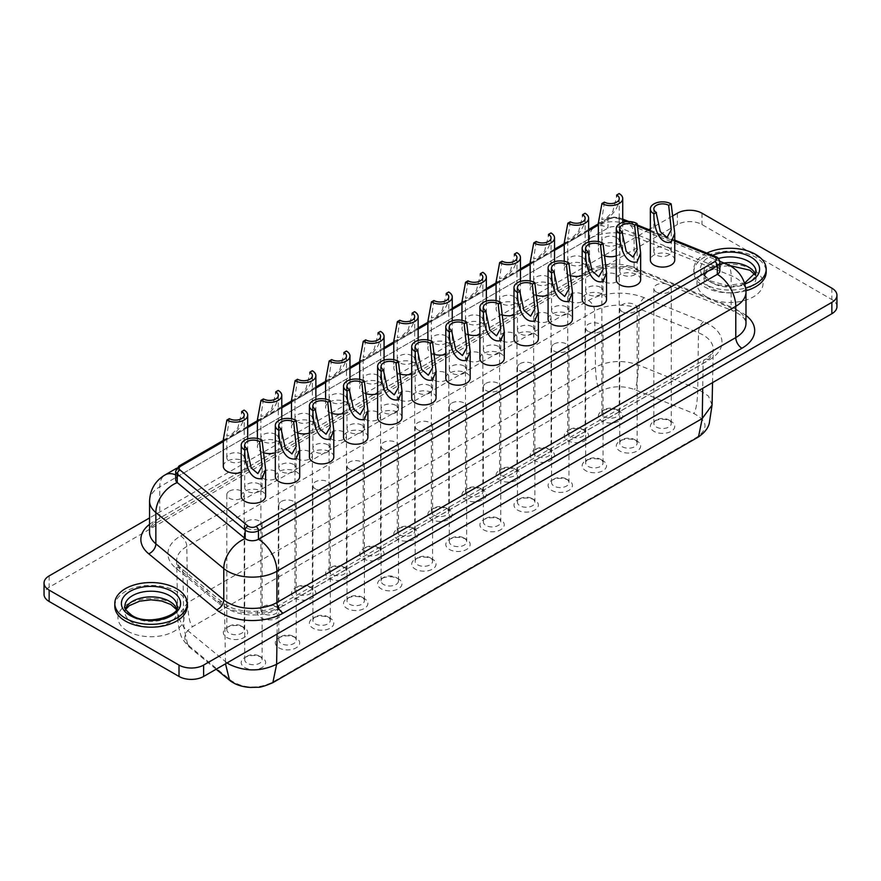 <?xml version="1.0" encoding="UTF-8"?>
<svg xmlns="http://www.w3.org/2000/svg" width="881" height="881" viewBox="0 0 881 881"><rect width="100%" height="100%" fill="white"/><g stroke="black" fill="none" stroke-linecap="round" stroke-linejoin="round"><path stroke-width="0.66" stroke-dasharray="4.41 3.3" d="M566.417 479.011L566.417 479.011A8.7 5.022 180 0 1 568.961 482.557A8.7 5.022 180 0 1 566.417 486.114A8.7 5.022 180 0 1 554.105 486.114A8.7 5.022 180 0 1 551.561 482.557A8.7 5.022 180 0 1 554.105 479.011A8.7 5.022 180 0 1 566.417 479.011L568.884 480.431A12.18 7.037 0 0 0 551.649 480.431A12.18 7.037 0 0 0 551.649 490.376A12.18 7.037 0 0 0 568.884 490.376A12.18 7.037 0 0 0 568.884 480.431L566.417 479.011M554.105 343.986A8.7 5.022 180 0 1 563.598 342.896A8.7 5.022 180 0 1 568.961 347.543A8.7 5.022 180 0 1 566.417 351.09A8.7 5.022 180 0 1 556.935 352.18A8.7 5.022 180 0 1 551.561 347.543A8.7 5.022 180 0 1 554.105 343.986M378.037 547.409L378.037 547.409A8.7 5.022 180 0 1 380.581 550.955A8.7 5.022 180 0 1 378.037 554.512A8.7 5.022 180 0 1 365.725 554.512A8.7 5.022 180 0 1 363.181 550.955A8.7 5.022 180 0 1 365.725 547.409A8.7 5.022 180 0 1 378.037 547.409L380.493 548.83A12.18 7.037 0 0 0 363.258 548.83A12.18 7.037 0 0 0 363.258 558.774A12.18 7.037 0 0 0 380.493 558.774A12.18 7.037 0 0 0 380.493 548.83L378.037 547.409M365.725 412.385A8.7 5.022 180 0 1 375.207 411.295A8.7 5.022 180 0 1 380.581 415.942A8.7 5.022 180 0 1 378.037 419.488A8.7 5.022 180 0 1 368.544 420.578A8.7 5.022 180 0 1 363.181 415.942A8.7 5.022 180 0 1 365.725 412.385M293.659 636.489L293.659 636.489A8.7 5.022 180 0 1 296.203 640.035A8.7 5.022 180 0 1 293.659 643.593A8.7 5.022 180 0 1 281.347 643.593A8.7 5.022 180 0 1 278.803 640.035A8.7 5.022 180 0 1 281.347 636.489A8.7 5.022 180 0 1 293.659 636.489L296.115 637.91A12.18 7.037 0 0 0 278.892 637.91A12.18 7.037 0 0 0 278.892 647.854A12.18 7.037 0 0 0 296.115 647.854A12.18 7.037 0 0 0 296.115 637.91L293.659 636.489M281.347 501.465A8.7 5.022 180 0 1 290.84 500.375A8.7 5.022 180 0 1 296.203 505.011A8.7 5.022 180 0 1 293.659 508.568A8.7 5.022 180 0 1 284.178 509.659A8.7 5.022 180 0 1 278.803 505.011A8.7 5.022 180 0 1 281.347 501.465M532.322 498.69L532.322 498.69A8.7 5.022 180 0 1 534.866 502.247A8.7 5.022 180 0 1 532.322 505.804A8.7 5.022 180 0 1 520.01 505.804A8.7 5.022 180 0 1 517.466 502.247A8.7 5.022 180 0 1 520.01 498.69A8.7 5.022 180 0 1 532.322 498.69L534.789 500.111A12.18 7.037 0 0 0 517.554 500.111A12.18 7.037 0 0 0 517.554 510.066A12.18 7.037 0 0 0 534.789 510.066A12.18 7.037 0 0 0 534.789 500.111L532.322 498.69M520.01 363.677A8.7 5.022 180 0 1 529.503 362.587A8.7 5.022 180 0 1 534.866 367.223A8.7 5.022 180 0 1 532.322 370.78A8.7 5.022 180 0 1 522.84 371.87A8.7 5.022 180 0 1 517.466 367.223A8.7 5.022 180 0 1 520.01 363.677M343.942 567.089L343.942 567.089A8.7 5.022 180 0 1 346.486 570.646A8.7 5.022 180 0 1 343.942 574.203A8.7 5.022 180 0 1 331.63 574.203A8.7 5.022 180 0 1 329.087 570.646A8.7 5.022 180 0 1 331.63 567.089A8.7 5.022 180 0 1 343.942 567.089L346.398 568.509A12.18 7.037 0 0 0 329.164 568.509A12.18 7.037 0 0 0 329.164 578.465A12.18 7.037 0 0 0 346.398 578.465A12.18 7.037 0 0 0 346.398 568.509L343.942 567.089M331.63 432.075A8.7 5.022 180 0 1 341.112 430.985A8.7 5.022 180 0 1 346.486 435.621A8.7 5.022 180 0 1 343.942 439.179A8.7 5.022 180 0 1 334.45 440.269A8.7 5.022 180 0 1 329.087 435.621A8.7 5.022 180 0 1 331.63 432.075M241.658 626.149L241.658 626.149A8.7 5.022 180 0 1 244.202 629.695A8.7 5.022 180 0 1 241.658 633.252A8.7 5.022 180 0 1 229.346 633.252A8.7 5.022 180 0 1 226.802 629.695A8.7 5.022 180 0 1 229.346 626.149A8.7 5.022 180 0 1 241.658 626.149L244.114 627.569A12.18 7.037 0 0 0 226.88 627.569A12.18 7.037 0 0 0 226.88 637.514A12.18 7.037 0 0 0 244.114 637.514A12.18 7.037 0 0 0 244.114 627.569L241.658 626.149M229.346 491.124A8.7 5.022 180 0 1 238.828 490.034A8.7 5.022 180 0 1 244.202 494.682A8.7 5.022 180 0 1 241.658 498.228A8.7 5.022 180 0 1 232.166 499.318A8.7 5.022 180 0 1 226.802 494.682A8.7 5.022 180 0 1 229.346 491.124M582.605 429.3L582.605 429.3A8.7 5.022 180 0 1 585.149 432.857A8.7 5.022 180 0 1 582.605 436.403A8.7 5.022 180 0 1 570.293 436.403A8.7 5.022 180 0 1 567.749 432.857A8.7 5.022 180 0 1 570.293 429.3A8.7 5.022 180 0 1 582.605 429.3L585.061 430.721A12.18 7.037 0 0 0 567.838 430.721A12.18 7.037 0 0 0 567.838 440.665A12.18 7.037 0 0 0 585.061 440.665A12.18 7.037 0 0 0 585.061 430.721L582.605 429.3M570.293 294.276A8.7 5.022 180 0 1 579.775 293.186A8.7 5.022 180 0 1 585.149 297.833A8.7 5.022 180 0 1 582.605 301.39A8.7 5.022 180 0 1 573.113 302.469A8.7 5.022 180 0 1 567.749 297.833A8.7 5.022 180 0 1 570.293 294.276M498.228 518.38L498.228 518.38A8.7 5.022 180 0 1 500.771 521.926A8.7 5.022 180 0 1 498.228 525.483A8.7 5.022 180 0 1 485.916 525.483A8.7 5.022 180 0 1 483.372 521.926A8.7 5.022 180 0 1 485.916 518.38A8.7 5.022 180 0 1 498.228 518.38L500.694 519.801A12.18 7.037 0 0 0 483.46 519.801A12.18 7.037 0 0 0 483.46 529.745A12.18 7.037 0 0 0 500.694 529.745A12.18 7.037 0 0 0 500.694 519.801L498.228 518.38M485.916 383.356A8.7 5.022 180 0 1 495.408 382.266A8.7 5.022 180 0 1 500.771 386.913A8.7 5.022 180 0 1 498.228 390.459A8.7 5.022 180 0 1 488.746 391.549A8.7 5.022 180 0 1 483.372 386.913A8.7 5.022 180 0 1 485.916 383.356M309.848 586.779L309.848 586.779A8.7 5.022 180 0 1 312.392 590.325A8.7 5.022 180 0 1 309.848 593.882A8.7 5.022 180 0 1 297.536 593.882A8.7 5.022 180 0 1 294.992 590.325A8.7 5.022 180 0 1 297.536 586.779A8.7 5.022 180 0 1 309.848 586.779L312.303 588.2A12.18 7.037 0 0 0 295.069 588.2A12.18 7.037 0 0 0 295.069 598.144A12.18 7.037 0 0 0 312.303 598.144A12.18 7.037 0 0 0 312.303 588.2L309.848 586.779M297.536 451.755A8.7 5.022 180 0 1 307.017 450.665A8.7 5.022 180 0 1 312.392 455.312A8.7 5.022 180 0 1 309.848 458.858A8.7 5.022 180 0 1 300.355 459.948A8.7 5.022 180 0 1 294.992 455.312A8.7 5.022 180 0 1 297.536 451.755M259.565 656.169L259.565 656.169A8.7 5.022 180 0 1 262.109 659.726A8.7 5.022 180 0 1 259.565 663.272A8.7 5.022 180 0 1 247.253 663.272A8.7 5.022 180 0 1 244.709 659.726A8.7 5.022 180 0 1 247.253 656.169A8.7 5.022 180 0 1 259.565 656.169L262.02 657.589A12.18 7.037 0 0 0 244.797 657.589A12.18 7.037 0 0 0 244.797 667.545A12.18 7.037 0 0 0 262.02 667.545A12.18 7.037 0 0 0 262.02 657.589L259.565 656.169M247.253 521.145A8.7 5.022 180 0 1 256.745 520.054A8.7 5.022 180 0 1 262.109 524.702A8.7 5.022 180 0 1 259.565 528.259A8.7 5.022 180 0 1 250.083 529.338A8.7 5.022 180 0 1 244.709 524.702A8.7 5.022 180 0 1 247.253 521.145M548.511 448.98L548.511 448.98A8.7 5.022 180 0 1 551.054 452.537A8.7 5.022 180 0 1 548.511 456.094A8.7 5.022 180 0 1 536.199 456.094A8.7 5.022 180 0 1 533.655 452.537A8.7 5.022 180 0 1 536.199 448.98A8.7 5.022 180 0 1 548.511 448.98L550.966 450.411A12.18 7.037 0 0 0 533.743 450.411A12.18 7.037 0 0 0 533.743 460.356A12.18 7.037 0 0 0 550.966 460.356A12.18 7.037 0 0 0 550.966 450.411L548.511 448.98M536.199 313.966A8.7 5.022 180 0 1 545.68 312.876A8.7 5.022 180 0 1 551.054 317.512A8.7 5.022 180 0 1 548.511 321.069A8.7 5.022 180 0 1 539.018 322.16A8.7 5.022 180 0 1 533.655 317.512A8.7 5.022 180 0 1 536.199 313.966M464.133 538.06L464.133 538.06A8.7 5.022 180 0 1 466.677 541.617A8.7 5.022 180 0 1 464.133 545.174A8.7 5.022 180 0 1 451.821 545.174A8.7 5.022 180 0 1 449.277 541.617A8.7 5.022 180 0 1 451.821 538.06A8.7 5.022 180 0 1 464.133 538.06L466.6 539.48A12.18 7.037 0 0 0 449.365 539.48A12.18 7.037 0 0 0 449.365 549.436A12.18 7.037 0 0 0 466.6 549.436A12.18 7.037 0 0 0 466.6 539.48L464.133 538.06M451.821 403.035A8.7 5.022 180 0 1 461.314 401.956A8.7 5.022 180 0 1 466.677 406.593A8.7 5.022 180 0 1 464.133 410.15A8.7 5.022 180 0 1 454.651 411.24A8.7 5.022 180 0 1 449.277 406.593A8.7 5.022 180 0 1 451.821 403.035M275.753 606.458L275.753 606.458A8.7 5.022 180 0 1 278.297 610.015A8.7 5.022 180 0 1 275.753 613.561A8.7 5.022 180 0 1 263.441 613.561A8.7 5.022 180 0 1 260.897 610.015A8.7 5.022 180 0 1 263.441 606.458A8.7 5.022 180 0 1 275.753 606.458L278.209 607.879A12.18 7.037 0 0 0 260.974 607.879A12.18 7.037 0 0 0 260.974 617.834A12.18 7.037 0 0 0 278.209 617.834A12.18 7.037 0 0 0 278.209 607.879L275.753 606.458M263.441 471.434A8.7 5.022 180 0 1 272.923 470.355A8.7 5.022 180 0 1 278.297 474.991A8.7 5.022 180 0 1 275.753 478.548A8.7 5.022 180 0 1 266.26 479.638A8.7 5.022 180 0 1 260.897 474.991A8.7 5.022 180 0 1 263.441 471.434M327.754 444.828A8.7 5.022 0 0 0 318.272 443.738A8.7 5.022 0 0 0 312.898 448.374A8.7 5.022 0 0 0 315.442 451.931A8.7 5.022 0 0 0 324.935 453.021A8.7 5.022 0 0 0 330.298 448.374A8.7 5.022 0 0 0 327.754 444.828M333.789 456.909A12.18 7.037 0 0 0 326.267 450.411A12.18 7.037 0 0 0 312.986 451.931A12.18 7.037 0 0 0 309.418 456.909M399.82 320.21L397.276 337.665L401.516 336.564L408.233 329.725L412.132 314.385M412.132 355.748A8.7 5.022 0 0 0 402.639 354.658A8.7 5.022 0 0 0 397.276 359.305A8.7 5.022 0 0 0 399.82 362.851A8.7 5.022 0 0 0 409.302 363.941A8.7 5.022 0 0 0 414.676 359.305A8.7 5.022 0 0 0 412.132 355.748M393.785 341.101L397.353 340.11C410.117 332.798 415.854 323.316 414.588 311.687M411.702 374.04A12.18 7.037 0 0 0 414.588 372.806A12.18 7.037 0 0 0 418.156 367.829A12.18 7.037 0 0 0 410.634 361.331A12.18 7.037 0 0 0 397.353 362.851A12.18 7.037 0 0 0 393.785 367.829A12.18 7.037 0 0 0 399.534 373.797M600.512 287.349A8.7 5.022 0 0 0 591.03 286.259A8.7 5.022 0 0 0 585.656 290.906A8.7 5.022 0 0 0 588.2 294.452A8.7 5.022 0 0 0 597.692 295.542A8.7 5.022 0 0 0 603.056 290.906A8.7 5.022 0 0 0 600.512 287.349M606.546 299.43A12.18 7.037 0 0 0 599.025 292.933A12.18 7.037 0 0 0 585.744 294.452A12.18 7.037 0 0 0 582.176 299.43M361.849 425.138A8.7 5.022 0 0 0 352.367 424.047A8.7 5.022 0 0 0 346.993 428.695A8.7 5.022 0 0 0 349.537 432.252A8.7 5.022 0 0 0 359.03 433.342A8.7 5.022 0 0 0 364.393 428.695A8.7 5.022 0 0 0 361.849 425.138M367.884 437.218A12.18 7.037 0 0 0 360.362 430.721A12.18 7.037 0 0 0 347.081 432.252A12.18 7.037 0 0 0 343.513 437.218M433.915 300.531L431.371 317.986L435.61 316.874L442.328 310.046L446.226 294.695M446.226 336.068A8.7 5.022 0 0 0 436.734 334.978A8.7 5.022 0 0 0 431.371 339.614A8.7 5.022 0 0 0 433.915 343.172A8.7 5.022 0 0 0 443.396 344.262A8.7 5.022 0 0 0 448.77 339.614A8.7 5.022 0 0 0 446.226 336.068M427.88 321.422L431.448 320.431C444.211 313.107 449.949 303.637 448.682 292.007M445.797 354.349A12.18 7.037 0 0 0 448.682 353.116A12.18 7.037 0 0 0 452.25 348.149A12.18 7.037 0 0 0 444.729 341.641A12.18 7.037 0 0 0 431.448 343.172A12.18 7.037 0 0 0 427.88 348.149A12.18 7.037 0 0 0 433.628 354.118M634.606 267.67A8.7 5.022 0 0 0 625.125 266.58A8.7 5.022 0 0 0 619.75 271.216A8.7 5.022 0 0 0 622.294 274.773A8.7 5.022 0 0 0 631.787 275.863A8.7 5.022 0 0 0 637.15 271.216A8.7 5.022 0 0 0 634.606 267.67M640.641 279.751A12.18 7.037 0 0 0 633.12 273.242A12.18 7.037 0 0 0 619.839 274.773A12.18 7.037 0 0 0 616.271 279.751M395.943 405.458A8.7 5.022 0 0 0 386.462 404.368A8.7 5.022 0 0 0 381.088 409.004A8.7 5.022 0 0 0 383.631 412.561A8.7 5.022 0 0 0 393.124 413.652A8.7 5.022 0 0 0 398.487 409.004A8.7 5.022 0 0 0 395.943 405.458M401.978 417.539A12.18 7.037 0 0 0 394.457 411.042A12.18 7.037 0 0 0 381.176 412.561A12.18 7.037 0 0 0 377.608 417.539M604.388 202.112L601.844 219.567L606.084 218.455L612.802 211.627L616.7 196.276M616.7 237.639A8.7 5.022 0 0 0 607.207 236.549A8.7 5.022 0 0 0 601.844 241.196A8.7 5.022 0 0 0 604.388 244.753A8.7 5.022 0 0 0 613.87 245.832A8.7 5.022 0 0 0 619.244 241.196A8.7 5.022 0 0 0 616.7 237.639M598.353 222.992L601.932 222.012C614.685 214.689 620.422 205.218 619.156 193.578M616.271 255.931A12.18 7.037 0 0 0 619.156 254.697A12.18 7.037 0 0 0 622.724 249.719A12.18 7.037 0 0 0 615.202 243.222A12.18 7.037 0 0 0 601.932 244.753A12.18 7.037 0 0 0 598.353 249.719A12.18 7.037 0 0 0 604.102 255.699M468.009 280.852L465.465 298.307L469.705 297.194L476.423 290.356L480.321 275.015M480.321 316.378A8.7 5.022 0 0 0 470.828 315.288A8.7 5.022 0 0 0 465.465 319.935A8.7 5.022 0 0 0 468.009 323.481A8.7 5.022 0 0 0 477.491 324.571A8.7 5.022 0 0 0 482.865 319.935A8.7 5.022 0 0 0 480.321 316.378M461.974 301.731L465.553 300.74C478.306 293.428 484.043 283.946 482.777 272.317M479.892 334.67A12.18 7.037 0 0 0 482.777 333.436A12.18 7.037 0 0 0 486.345 328.459A12.18 7.037 0 0 0 478.824 321.961A12.18 7.037 0 0 0 465.553 323.481A12.18 7.037 0 0 0 461.974 328.459A12.18 7.037 0 0 0 467.723 334.428M668.701 247.979A8.7 5.022 0 0 0 659.219 246.889A8.7 5.022 0 0 0 653.845 251.537A8.7 5.022 0 0 0 656.389 255.083A8.7 5.022 0 0 0 665.882 256.173A8.7 5.022 0 0 0 671.256 251.537A8.7 5.022 0 0 0 668.701 247.979M674.736 260.06A12.18 7.037 0 0 0 667.214 253.563A12.18 7.037 0 0 0 653.933 255.083A12.18 7.037 0 0 0 650.365 260.06M719.865 270.797A8.7 5.022 0 0 0 717.321 267.24A8.7 5.022 0 0 0 716.154 266.679L619.145 227.463A8.7 5.022 0 0 0 608 228.025L178.226 476.158A8.7 5.022 0 0 0 175.671 479.705M745.954 290.763A36.198 20.902 180 0 1 704.404 286.777A36.198 20.902 180 0 1 693.799 271.998A36.198 20.902 180 0 1 716.143 252.693A36.198 20.902 180 0 1 755.59 257.23A36.198 20.902 180 0 1 766.195 271.998M706.859 253.089A36.198 20.902 0 0 0 693.799 269.157A36.198 20.902 0 0 0 704.404 283.935A36.198 20.902 0 0 0 745.689 287.988M114.805 606.282A36.198 20.902 180 0 1 137.15 586.977A36.198 20.902 180 0 1 176.596 591.503A36.198 20.902 180 0 1 187.201 606.282M430.038 385.768A8.7 5.022 0 0 0 420.556 384.678A8.7 5.022 0 0 0 415.182 389.325A8.7 5.022 0 0 0 417.726 392.882A8.7 5.022 0 0 0 427.219 393.972A8.7 5.022 0 0 0 432.582 389.325A8.7 5.022 0 0 0 430.038 385.768M436.073 397.849A12.18 7.037 0 0 0 428.551 391.351A12.18 7.037 0 0 0 415.27 392.882A12.18 7.037 0 0 0 411.702 397.849M502.104 261.161L499.56 278.616L503.8 277.504L510.517 270.676L514.416 255.325M514.416 296.699A8.7 5.022 0 0 0 504.923 295.609A8.7 5.022 0 0 0 499.56 300.245A8.7 5.022 0 0 0 502.104 303.802A8.7 5.022 0 0 0 511.586 304.892A8.7 5.022 0 0 0 516.96 300.245A8.7 5.022 0 0 0 514.416 296.699M496.069 282.052L499.648 281.061C512.401 273.738 518.138 264.267 516.872 252.638M513.986 314.991A12.18 7.037 0 0 0 516.872 313.746A12.18 7.037 0 0 0 520.44 308.779A12.18 7.037 0 0 0 512.918 302.271A12.18 7.037 0 0 0 499.648 303.802A12.18 7.037 0 0 0 496.069 308.779A12.18 7.037 0 0 0 501.818 314.748M600.512 459.32L602.978 460.741A12.18 7.037 0 0 0 585.744 460.741A12.18 7.037 0 0 0 585.744 470.696A12.18 7.037 0 0 0 602.978 470.696A12.18 7.037 0 0 0 602.978 460.741L600.512 459.32A8.7 5.022 180 0 1 603.056 462.877A8.7 5.022 180 0 1 597.692 467.525A8.7 5.022 180 0 1 588.2 466.434A8.7 5.022 180 0 1 585.656 462.877A8.7 5.022 180 0 1 588.2 459.32A8.7 5.022 180 0 1 600.512 459.32M536.199 448.98L533.743 450.411M634.606 439.641L637.073 441.062A12.18 7.037 0 0 0 619.839 441.062A12.18 7.037 0 0 0 619.839 451.006A12.18 7.037 0 0 0 637.073 451.006A12.18 7.037 0 0 0 637.073 441.062L634.606 439.641A8.7 5.022 180 0 1 637.15 443.198A8.7 5.022 180 0 1 631.787 447.834A8.7 5.022 180 0 1 622.294 446.744A8.7 5.022 180 0 1 619.75 443.198A8.7 5.022 180 0 1 622.294 439.641A8.7 5.022 180 0 1 634.606 439.641M570.293 429.3L567.838 430.721M668.701 419.951L671.168 421.382A12.18 7.037 0 0 0 653.933 421.382A12.18 7.037 0 0 0 653.933 431.327A12.18 7.037 0 0 0 671.168 431.327A12.18 7.037 0 0 0 671.168 421.382L668.701 419.951A8.7 5.022 180 0 1 671.256 423.508A8.7 5.022 180 0 1 665.882 428.155A8.7 5.022 180 0 1 656.389 427.065A8.7 5.022 180 0 1 653.845 423.508A8.7 5.022 180 0 1 656.389 419.951A8.7 5.022 180 0 1 668.701 419.951M616.7 409.621L619.156 411.042A12.18 7.037 0 0 0 601.932 411.042A12.18 7.037 0 0 0 601.932 420.986A12.18 7.037 0 0 0 619.156 420.986A12.18 7.037 0 0 0 619.156 411.042L616.7 409.621A8.7 5.022 180 0 1 619.244 413.167A8.7 5.022 180 0 1 613.87 417.814A8.7 5.022 180 0 1 604.388 416.724A8.7 5.022 180 0 1 601.844 413.167A8.7 5.022 180 0 1 604.388 409.621A8.7 5.022 180 0 1 616.7 409.621M514.416 468.67L516.872 470.091A12.18 7.037 0 0 0 499.648 470.091A12.18 7.037 0 0 0 499.648 480.035A12.18 7.037 0 0 0 516.872 480.035A12.18 7.037 0 0 0 516.872 470.091L514.416 468.67A8.7 5.022 180 0 1 516.96 472.227A8.7 5.022 180 0 1 511.586 476.863A8.7 5.022 180 0 1 502.104 475.773A8.7 5.022 180 0 1 499.56 472.227A8.7 5.022 180 0 1 502.104 468.67A8.7 5.022 180 0 1 514.416 468.67M554.105 479.011L551.649 480.431M520.01 498.69L517.554 500.111M480.321 488.349L482.777 489.77A12.18 7.037 0 0 0 465.542 489.77A12.18 7.037 0 0 0 465.553 499.725A12.18 7.037 0 0 0 482.777 499.725A12.18 7.037 0 0 0 482.777 489.77L480.321 488.349A8.7 5.022 180 0 1 482.865 491.906A8.7 5.022 180 0 1 477.491 496.554A8.7 5.022 180 0 1 468.009 495.463A8.7 5.022 180 0 1 465.465 491.906A8.7 5.022 180 0 1 468.009 488.349A8.7 5.022 180 0 1 480.321 488.349M446.226 508.04L448.682 509.46A12.18 7.037 0 0 0 431.448 509.46A12.18 7.037 0 0 0 431.448 519.405A12.18 7.037 0 0 0 448.682 519.405A12.18 7.037 0 0 0 448.682 509.46L446.226 508.04A8.7 5.022 180 0 1 448.77 511.597A8.7 5.022 180 0 1 443.396 516.233A8.7 5.022 180 0 1 433.915 515.143A8.7 5.022 180 0 1 431.371 511.597A8.7 5.022 180 0 1 433.915 508.04A8.7 5.022 180 0 1 446.226 508.04M485.916 518.38L483.46 519.801M451.821 538.06L449.365 539.48M412.132 527.719L414.588 529.14A12.18 7.037 0 0 0 397.353 529.14A12.18 7.037 0 0 0 397.353 539.095A12.18 7.037 0 0 0 414.588 539.095A12.18 7.037 0 0 0 414.588 529.14L412.132 527.719A8.7 5.022 180 0 1 414.676 531.276A8.7 5.022 180 0 1 409.302 535.923A8.7 5.022 180 0 1 399.82 534.833A8.7 5.022 180 0 1 397.276 531.276A8.7 5.022 180 0 1 399.82 527.719A8.7 5.022 180 0 1 412.132 527.719M430.038 557.75L432.494 559.171A12.18 7.037 0 0 0 415.27 559.171A12.18 7.037 0 0 0 415.27 569.115A12.18 7.037 0 0 0 432.494 569.115A12.18 7.037 0 0 0 432.505 559.171A12.18 7.037 0 0 0 432.494 559.171L430.038 557.75A8.7 5.022 180 0 1 432.582 561.296A8.7 5.022 180 0 1 427.219 565.943A8.7 5.022 180 0 1 417.726 564.853A8.7 5.022 180 0 1 415.182 561.296A8.7 5.022 180 0 1 417.726 557.75A8.7 5.022 180 0 1 430.038 557.75M365.725 547.409L363.258 548.83M398.41 578.85L395.943 577.429A8.7 5.022 180 0 1 398.487 580.986A8.7 5.022 180 0 1 393.124 585.623A8.7 5.022 180 0 1 383.631 584.532A8.7 5.022 180 0 1 381.088 580.986A8.7 5.022 180 0 1 383.631 577.429A8.7 5.022 180 0 1 395.943 577.429L398.399 578.85A12.18 7.037 0 0 0 381.176 578.85A12.18 7.037 0 0 0 381.176 588.805A12.18 7.037 0 0 0 398.399 588.805A12.18 7.037 0 0 0 398.41 578.85A12.18 7.037 0 0 0 398.399 578.85M331.63 567.089L329.164 568.509M361.849 597.12L364.305 598.54A12.18 7.037 0 0 0 347.081 598.54A12.18 7.037 0 0 0 347.081 608.485A12.18 7.037 0 0 0 364.305 608.485A12.18 7.037 0 0 0 364.305 598.54L361.849 597.12A8.7 5.022 180 0 1 364.393 600.666A8.7 5.022 180 0 1 359.03 605.313A8.7 5.022 180 0 1 349.537 604.223A8.7 5.022 180 0 1 346.993 600.666A8.7 5.022 180 0 1 349.537 597.12A8.7 5.022 180 0 1 361.849 597.12M297.536 586.779L295.069 588.2M327.754 616.799L330.21 618.22A12.18 7.037 0 0 0 312.986 618.22A12.18 7.037 0 0 0 312.986 628.175A12.18 7.037 0 0 0 330.21 628.175A12.18 7.037 0 0 0 330.21 618.22L327.754 616.799A8.7 5.022 180 0 1 330.298 620.356A8.7 5.022 180 0 1 324.935 624.992A8.7 5.022 180 0 1 315.442 623.902A8.7 5.022 180 0 1 312.898 620.356A8.7 5.022 180 0 1 315.442 616.799A8.7 5.022 180 0 1 327.754 616.799M263.441 606.458L260.974 607.879M229.346 626.149L226.88 627.569M281.347 636.489L278.892 637.91M247.253 656.169L244.797 657.589M656.389 292.04A8.7 5.022 180 0 1 653.845 288.483A8.7 5.022 180 0 1 659.219 283.847A8.7 5.022 180 0 1 668.701 284.937A8.7 5.022 180 0 1 671.256 288.483A8.7 5.022 180 0 1 665.882 293.131A8.7 5.022 180 0 1 656.389 292.04M604.388 281.7A8.7 5.022 180 0 1 601.844 278.143A8.7 5.022 180 0 1 607.207 273.506A8.7 5.022 180 0 1 616.7 274.597A8.7 5.022 180 0 1 619.244 278.143A8.7 5.022 180 0 1 613.87 282.79A8.7 5.022 180 0 1 604.388 281.7M622.294 311.72A8.7 5.022 180 0 1 619.75 308.174A8.7 5.022 180 0 1 625.125 303.527A8.7 5.022 180 0 1 634.606 304.617A8.7 5.022 180 0 1 637.15 308.174A8.7 5.022 180 0 1 631.787 312.81A8.7 5.022 180 0 1 622.294 311.72M588.2 331.41A8.7 5.022 180 0 1 585.656 327.853A8.7 5.022 180 0 1 591.03 323.217A8.7 5.022 180 0 1 600.512 324.307A8.7 5.022 180 0 1 603.056 327.853A8.7 5.022 180 0 1 597.692 332.5A8.7 5.022 180 0 1 588.2 331.41M502.104 340.749A8.7 5.022 180 0 1 499.56 337.203A8.7 5.022 180 0 1 504.923 332.555A8.7 5.022 180 0 1 514.416 333.646A8.7 5.022 180 0 1 516.96 337.203A8.7 5.022 180 0 1 511.586 341.839A8.7 5.022 180 0 1 502.104 340.749M468.009 360.439A8.7 5.022 180 0 1 465.465 356.882A8.7 5.022 180 0 1 470.828 352.246A8.7 5.022 180 0 1 480.321 353.336A8.7 5.022 180 0 1 482.865 356.882A8.7 5.022 180 0 1 477.491 361.529A8.7 5.022 180 0 1 468.009 360.439M433.915 380.118A8.7 5.022 180 0 1 431.371 376.572A8.7 5.022 180 0 1 436.734 371.925A8.7 5.022 180 0 1 446.226 373.015A8.7 5.022 180 0 1 448.77 376.572A8.7 5.022 180 0 1 443.396 381.209A8.7 5.022 180 0 1 433.915 380.118M399.82 399.809A8.7 5.022 180 0 1 397.276 396.252A8.7 5.022 180 0 1 402.639 391.616A8.7 5.022 180 0 1 412.132 392.706A8.7 5.022 180 0 1 414.676 396.252A8.7 5.022 180 0 1 409.302 400.899A8.7 5.022 180 0 1 399.82 399.809M417.726 429.829A8.7 5.022 180 0 1 415.182 426.283A8.7 5.022 180 0 1 420.556 421.636A8.7 5.022 180 0 1 430.038 422.726A8.7 5.022 180 0 1 432.582 426.283A8.7 5.022 180 0 1 427.219 430.919A8.7 5.022 180 0 1 417.726 429.829M383.631 449.519A8.7 5.022 180 0 1 381.088 445.962A8.7 5.022 180 0 1 386.462 441.315A8.7 5.022 180 0 1 395.943 442.405A8.7 5.022 180 0 1 398.487 445.962A8.7 5.022 180 0 1 393.124 450.609A8.7 5.022 180 0 1 383.631 449.519M349.537 469.199A8.7 5.022 180 0 1 346.993 465.653A8.7 5.022 180 0 1 352.367 461.005A8.7 5.022 180 0 1 361.849 462.096A8.7 5.022 180 0 1 364.393 465.653A8.7 5.022 180 0 1 359.03 470.289A8.7 5.022 180 0 1 349.537 469.199M315.442 488.889A8.7 5.022 180 0 1 312.898 485.332A8.7 5.022 180 0 1 318.272 480.685A8.7 5.022 180 0 1 327.754 481.775A8.7 5.022 180 0 1 330.298 485.332A8.7 5.022 180 0 1 324.935 489.979A8.7 5.022 180 0 1 315.442 488.889M263.441 398.95L260.886 416.405L265.137 415.303L271.855 408.465L275.753 393.124M275.753 434.487A8.7 5.022 0 0 0 266.26 433.397A8.7 5.022 0 0 0 260.897 438.044A8.7 5.022 0 0 0 263.441 441.59A8.7 5.022 0 0 0 272.923 442.68A8.7 5.022 0 0 0 278.297 438.044A8.7 5.022 0 0 0 275.753 434.487M257.406 419.841L260.974 418.849C273.738 411.537 279.475 402.055 278.209 390.426M263.155 452.537A12.18 7.037 180 0 1 257.406 446.568A12.18 7.037 180 0 1 260.974 441.59A12.18 7.037 180 0 1 274.255 440.071A12.18 7.037 180 0 1 281.777 446.568A12.18 7.037 180 0 1 278.209 451.546A12.18 7.037 180 0 1 275.324 452.779M464.133 366.089A8.7 5.022 0 0 0 454.651 364.998A8.7 5.022 0 0 0 449.277 369.646A8.7 5.022 0 0 0 451.821 373.192A8.7 5.022 0 0 0 461.314 374.282A8.7 5.022 0 0 0 466.677 369.646A8.7 5.022 0 0 0 464.133 366.089M445.797 378.169A12.18 7.037 180 0 1 449.365 373.192A12.18 7.037 180 0 1 462.646 371.672A12.18 7.037 180 0 1 470.168 378.169M536.199 241.482L533.655 258.937L537.895 257.825L544.612 250.986L548.511 235.645M548.511 277.008A8.7 5.022 0 0 0 539.018 275.918A8.7 5.022 0 0 0 533.655 280.565A8.7 5.022 0 0 0 536.199 284.111A8.7 5.022 0 0 0 545.68 285.202A8.7 5.022 0 0 0 551.054 280.565A8.7 5.022 0 0 0 548.511 277.008M530.164 262.362L533.743 261.371C546.495 254.058 552.233 244.577 550.966 232.947M535.912 295.069A12.18 7.037 180 0 1 530.164 289.089A12.18 7.037 180 0 1 533.743 284.111A12.18 7.037 180 0 1 547.013 282.592A12.18 7.037 180 0 1 554.534 289.089A12.18 7.037 180 0 1 550.966 294.067A12.18 7.037 180 0 1 548.081 295.3M259.565 484.198A8.7 5.022 0 0 0 250.083 483.107A8.7 5.022 0 0 0 244.709 487.744A8.7 5.022 0 0 0 247.253 491.301A8.7 5.022 0 0 0 256.745 492.391A8.7 5.022 0 0 0 262.109 487.744A8.7 5.022 0 0 0 259.565 484.198M241.229 496.278A12.18 7.037 180 0 1 244.797 491.301A12.18 7.037 180 0 1 258.067 489.781A12.18 7.037 180 0 1 265.599 496.278M297.536 379.27L294.992 396.725L299.232 395.613L305.949 388.785L309.848 373.434M309.848 414.797A8.7 5.022 0 0 0 300.355 413.707A8.7 5.022 0 0 0 294.992 418.354A8.7 5.022 0 0 0 297.536 421.911A8.7 5.022 0 0 0 307.017 423.001A8.7 5.022 0 0 0 312.392 418.354A8.7 5.022 0 0 0 309.848 414.797M291.501 400.161L295.069 399.17C307.832 391.847 313.57 382.376 312.303 370.747M297.249 432.857A12.18 7.037 180 0 1 291.501 426.878A12.18 7.037 180 0 1 295.069 421.911A12.18 7.037 180 0 1 308.35 420.38A12.18 7.037 180 0 1 315.872 426.878A12.18 7.037 180 0 1 312.303 431.855A12.18 7.037 180 0 1 309.418 433.089M498.228 346.398A8.7 5.022 0 0 0 488.746 345.319A8.7 5.022 0 0 0 483.372 349.955A8.7 5.022 0 0 0 485.916 353.512A8.7 5.022 0 0 0 495.408 354.603A8.7 5.022 0 0 0 500.771 349.955A8.7 5.022 0 0 0 498.228 346.398M479.892 358.479A12.18 7.037 180 0 1 483.46 353.512A12.18 7.037 180 0 1 496.741 351.982A12.18 7.037 180 0 1 504.262 358.479M570.293 221.792L567.749 239.247L571.989 238.134L578.707 231.307L582.605 215.966M582.605 257.329A8.7 5.022 0 0 0 573.113 256.239A8.7 5.022 0 0 0 567.749 260.875A8.7 5.022 0 0 0 570.293 264.432A8.7 5.022 0 0 0 579.775 265.522A8.7 5.022 0 0 0 585.149 260.875A8.7 5.022 0 0 0 582.605 257.329M564.258 242.682L567.838 241.691C580.59 234.368 586.328 224.897 585.061 213.268M570.007 275.379A12.18 7.037 180 0 1 564.258 269.41A12.18 7.037 180 0 1 567.838 264.432A12.18 7.037 180 0 1 581.108 262.912A12.18 7.037 180 0 1 588.629 269.41A12.18 7.037 180 0 1 585.061 274.376A12.18 7.037 180 0 1 582.176 275.621M229.346 418.64L226.791 436.095L231.042 434.983L237.76 428.155L241.658 412.804M241.658 454.167A8.7 5.022 0 0 0 232.166 453.076A8.7 5.022 0 0 0 226.802 457.724A8.7 5.022 0 0 0 229.346 461.281A8.7 5.022 0 0 0 238.828 462.371A8.7 5.022 0 0 0 244.202 457.724A8.7 5.022 0 0 0 241.658 454.167M223.311 439.531L226.88 438.54C239.643 431.216 245.381 421.746 244.114 410.106M223.311 466.247A12.18 7.037 180 0 1 226.88 461.281A12.18 7.037 180 0 1 240.161 459.75A12.18 7.037 180 0 1 247.682 466.247A12.18 7.037 180 0 1 244.114 471.225A12.18 7.037 180 0 1 241.229 472.458M331.63 359.58L329.087 377.035L333.326 375.934L340.044 369.095L343.942 353.755M343.942 395.117A8.7 5.022 0 0 0 334.45 394.027A8.7 5.022 0 0 0 329.087 398.675A8.7 5.022 0 0 0 331.63 402.221A8.7 5.022 0 0 0 341.112 403.311A8.7 5.022 0 0 0 346.486 398.675A8.7 5.022 0 0 0 343.942 395.117M325.596 380.471L329.164 379.48C341.927 372.167 347.665 362.686 346.398 351.056M331.344 413.167A12.18 7.037 180 0 1 325.596 407.198A12.18 7.037 180 0 1 329.164 402.221A12.18 7.037 180 0 1 342.445 400.701A12.18 7.037 180 0 1 349.966 407.198A12.18 7.037 180 0 1 346.398 412.176A12.18 7.037 180 0 1 343.513 413.409M532.322 326.719A8.7 5.022 0 0 0 522.84 325.629A8.7 5.022 0 0 0 517.466 330.276A8.7 5.022 0 0 0 520.01 333.822A8.7 5.022 0 0 0 529.503 334.912A8.7 5.022 0 0 0 534.866 330.276A8.7 5.022 0 0 0 532.322 326.719M513.986 338.8A12.18 7.037 180 0 1 517.554 333.822A12.18 7.037 180 0 1 530.836 332.302A12.18 7.037 180 0 1 538.357 338.8M293.659 464.507A8.7 5.022 0 0 0 284.178 463.417A8.7 5.022 0 0 0 278.803 468.064A8.7 5.022 0 0 0 281.347 471.621A8.7 5.022 0 0 0 290.84 472.701A8.7 5.022 0 0 0 296.203 468.064A8.7 5.022 0 0 0 293.659 464.507M275.324 476.588A12.18 7.037 180 0 1 278.892 471.621A12.18 7.037 180 0 1 292.173 470.091A12.18 7.037 180 0 1 299.694 476.588M365.725 339.901L363.181 357.356L367.421 356.243L374.139 349.416L378.037 334.064M378.037 375.427A8.7 5.022 0 0 0 368.544 374.348A8.7 5.022 0 0 0 363.181 378.984A8.7 5.022 0 0 0 365.725 382.541A8.7 5.022 0 0 0 375.207 383.631A8.7 5.022 0 0 0 380.581 378.984A8.7 5.022 0 0 0 378.037 375.427M359.69 360.792L363.258 359.8C376.022 352.477 381.759 343.006 380.493 331.377M365.439 393.488A12.18 7.037 180 0 1 359.69 387.508A12.18 7.037 180 0 1 363.258 382.541A12.18 7.037 180 0 1 376.539 381.01A12.18 7.037 180 0 1 384.061 387.508A12.18 7.037 180 0 1 380.493 392.486A12.18 7.037 180 0 1 377.608 393.719M566.417 307.04A8.7 5.022 0 0 0 556.935 305.949A8.7 5.022 0 0 0 551.561 310.586A8.7 5.022 0 0 0 554.105 314.143A8.7 5.022 0 0 0 563.598 315.233A8.7 5.022 0 0 0 568.961 310.586A8.7 5.022 0 0 0 566.417 307.04M548.081 319.12A12.18 7.037 180 0 1 551.649 314.143A12.18 7.037 180 0 1 564.93 312.612A12.18 7.037 180 0 1 572.452 319.12M189.591 646.324C182.378 639.364 183.369 632.822 192.565 626.688L600.402 391.219C611.018 385.911 622.36 385.338 634.419 389.501L693.788 413.508C707.454 420.678 708.632 428.474 697.334 436.91L271.7 682.643C257.098 689.173 243.574 688.49 231.152 680.606L189.591 646.324L187.95 645.993L182.29 638.846L180.968 635.774C178.645 627.713 177.599 621.303 177.83 616.546L183.887 627.415L227.078 662.919M836.95 306.643A17.411 10.054 0 0 0 831.851 299.54L701.992 224.567A17.411 10.054 0 0 0 677.379 224.567L49.149 587.275A17.411 10.054 0 0 0 44.05 594.378M672.269 216.153L650.365 228.796M648.879 229.655L149.561 517.929M149.561 501.025A34.811 20.098 180 0 1 159.758 486.819L589.543 238.685A34.811 20.098 180 0 1 634.122 236.427L731.131 275.643A34.811 20.098 180 0 1 735.778 277.9A34.811 20.098 180 0 1 745.976 292.107M736.131 309.903A8.7 4.075 -68 0 1 732.86 310.872C741.571 314.77 745.943 318.944 745.976 323.382A34.811 20.098 0 0 0 735.778 309.165A34.811 20.098 0 0 0 731.131 306.918L634.122 267.703A34.811 20.098 0 0 0 589.543 269.949L159.758 518.083A34.811 20.098 0 0 0 149.561 532.3C148.944 529.734 151.741 526.32 157.952 522.07A8.7 5.022 60 0 1 153.602 521.64L583.387 273.506A43.521 25.12 180 0 1 639.121 270.687L736.131 309.903A43.521 25.12 180 0 1 745.976 315.409M725.944 263.793A26.111 12.224 112 0 1 731.131 275.643L731.131 306.918A8.7 4.075 -68 0 0 732.86 310.872L635.851 271.656A8.7 4.075 112 0 0 639.121 270.687M744.808 283.946A29.591 17.08 180 0 1 709.073 281.237A29.591 17.08 180 0 1 712.52 255.38M718.356 258.507A26.111 15.076 0 0 0 703.886 271.998A26.111 15.076 0 0 0 711.54 282.658A26.111 15.076 0 0 0 739.985 285.929A26.111 15.076 0 0 0 756.107 271.998L756.107 277.691A26.111 15.076 180 0 1 739.985 291.611A26.111 15.076 180 0 1 711.54 288.351A26.111 15.076 180 0 1 703.886 277.691A26.111 15.076 180 0 1 724.028 263.012M125.653 609.41L124.893 611.965L124.893 606.282A26.111 15.076 0 0 0 132.535 616.942A26.111 15.076 0 0 0 160.992 620.213A26.111 15.076 0 0 0 177.114 606.282L177.114 611.965A26.111 15.076 180 0 1 160.992 625.895A26.111 15.076 180 0 1 132.535 622.625A26.111 15.076 180 0 1 124.893 611.965A26.111 15.076 180 0 1 125.432 608.914M755.568 274.63A26.111 15.076 180 0 1 756.107 277.691L755.347 275.125M706.617 296.875A33.071 19.096 0 0 0 753.387 296.875A33.071 19.096 0 0 0 753.387 269.872A33.071 19.096 0 0 0 706.617 269.872A33.071 19.096 0 0 0 706.617 296.875M176.574 608.914A26.111 15.076 180 0 1 177.114 611.965L176.343 609.41M127.613 631.148A33.071 19.096 0 0 0 174.383 631.148A33.071 19.096 0 0 0 174.383 604.146A33.071 19.096 0 0 0 127.613 604.146A33.071 19.096 0 0 0 127.613 631.148M277.086 634.045L277.471 609.101A34.711 20.043 180 0 1 228.366 609.101A34.711 20.043 180 0 1 224.479 606.425L182.907 572.154A34.711 20.043 180 0 1 176.641 560.9A34.711 20.043 180 0 1 186.805 546.484L594.631 311.026A34.711 20.043 180 0 1 639.099 308.779L698.457 332.776A34.711 20.043 180 0 1 713.258 349.438A34.711 20.043 180 0 1 703.093 363.368L277.471 609.101A8.7 5.022 60 0 1 279.266 605.247A8.7 5.022 60 0 1 283.616 605.676L709.249 359.933A43.422 25.064 0 0 0 703.456 321.675L644.088 297.679A43.422 25.064 0 0 0 588.486 300.487L180.649 535.945A43.422 25.064 0 0 0 175.782 568.058L217.354 602.329A43.422 25.064 0 0 0 222.21 605.676A43.422 25.064 0 0 0 283.616 605.676M175.782 568.058A8.7 5.826 -50.5 0 1 181.321 568.443L222.882 602.714A8.7 5.826 129.5 0 1 224.479 606.425L225.514 663.811M175.671 471.181A8.7 5.022 180 0 1 178.226 467.624L608 219.49A8.7 5.022 180 0 1 619.145 218.929L716.154 258.144A8.7 5.022 180 0 1 717.321 258.717A8.7 5.022 180 0 1 719.865 262.263M715.471 256.569A3.48 1.63 112 0 1 716.154 258.144L716.154 266.679A26.111 12.224 112 0 1 719.865 264.278M622.724 219.986L617.152 217.739A3.48 1.63 112 0 1 618.462 217.354A3.48 1.63 112 0 1 619.145 218.929L619.145 227.463A26.111 12.224 112 0 1 628.935 224.567L719.777 261.294M617.152 217.739A5.22 3.017 0 0 0 610.467 218.07A3.48 2.015 -120 0 0 608.727 217.904A3.48 2.015 -120 0 0 608 219.49L608 228.025A26.111 15.076 60 0 0 594.95 226.725C604.256 222.287 611.7 219.16 628.935 224.567A26.111 12.224 112 0 1 634.122 236.427L634.122 267.703A8.7 4.075 112 0 0 635.851 271.656C618.495 265.875 602.461 266.635 587.737 273.936A8.7 5.022 60 0 1 583.387 273.506M178.942 466.038A3.48 2.015 -120 0 0 178.226 467.624L178.226 476.158A26.111 15.076 60 0 0 175.671 474.892M674.736 241.009L650.365 231.163M637.084 225.8L626.743 221.616M610.467 218.07L598.353 225.062M588.629 230.679L564.258 244.742M554.534 250.358L530.164 264.432M520.44 270.049L496.069 284.111M486.345 289.728L461.974 303.802M452.25 309.418L427.88 323.481M418.156 329.098L393.785 343.172M384.061 348.788L359.69 362.851M349.966 368.467L325.596 382.541M315.872 388.158L291.501 402.221M281.777 407.837L257.406 421.911M247.682 427.527L223.311 441.59M712.553 382.629L713.258 349.438C713.786 351.993 711 355.351 704.899 359.503A8.7 5.022 60 0 0 703.093 363.368L702.719 388.312M712.068 405.073L708.379 396.01L697.774 388.995L638.417 364.998C623.197 359.734 608.881 360.461 595.479 367.157L187.642 602.626L177.83 616.546L176.641 560.9C176.222 562.541 177.786 565.051 181.321 568.443A8.7 5.826 -50.5 0 1 182.907 572.154L183.887 627.415L187.95 645.993L216.131 669.23M703.456 321.675A8.7 4.075 -68 0 0 698.457 332.776L697.774 388.995C697.389 402.143 696.056 410.315 693.788 413.508M644.088 297.679A8.7 4.075 112 0 0 639.099 308.779L638.417 364.998C638.031 378.147 636.699 386.319 634.419 389.501M588.486 300.487A8.7 5.022 60 0 1 594.631 311.026L595.479 367.157C595.952 380.273 597.593 388.29 600.402 391.219M180.649 535.945A8.7 5.022 60 0 1 186.805 546.484L187.642 602.626C188.127 615.731 189.767 623.748 192.565 626.688M49.149 575.899L49.149 587.275M831.851 288.164L831.851 299.54M701.992 213.202L701.992 224.567M677.379 213.202L677.379 224.567M217.354 602.329A8.7 5.826 129.5 0 1 222.882 602.714L226.571 605.247C239.114 613.352 266.723 613.352 279.266 605.247L704.899 359.503A8.7 5.022 60 0 1 709.249 359.933M229.523 680.275L231.152 680.606M272.857 682.654L271.7 682.643M697.334 436.91L698.49 436.921M149.561 524.327A43.521 25.12 180 0 1 153.602 521.64M176.508 468.307L594.95 226.725A26.111 15.076 60 0 0 589.543 238.685L589.543 269.949A8.7 5.022 60 0 1 587.737 273.936L157.952 522.07A8.7 5.022 60 0 0 159.758 518.083L159.758 486.819A26.111 15.076 60 0 1 165.165 474.859M568.961 347.543L568.961 482.557M380.581 415.942L380.581 550.955M296.203 505.011L296.203 640.035M534.866 367.223L534.866 502.247M346.486 435.621L346.486 570.646M244.202 494.682L244.202 629.695M585.149 297.833L585.149 432.857M500.771 386.913L500.771 521.926M312.392 455.312L312.392 590.325M262.109 524.702L262.109 659.726M551.054 317.512L551.054 452.537M466.677 406.593L466.677 541.617M278.297 474.991L278.297 610.015M312.898 448.374L312.898 405.745M397.276 359.305L397.276 337.665M393.785 359.723L393.785 367.829M585.656 290.906L585.656 248.266M346.993 428.695L346.993 386.054M431.371 339.614L431.371 317.986M427.88 340.044L427.88 348.149M619.75 271.216L619.75 228.575M381.088 409.004L381.088 366.375M601.844 241.196L601.844 219.567M598.353 241.614L598.353 249.719M465.465 319.935L465.465 298.307M461.974 320.354L461.974 328.459M653.845 251.537L653.845 208.896M744.577 283.186L726.88 285.499L710.813 281.072C704.866 276.194 702.553 273.176 703.886 271.998L703.886 277.691L705.549 273.859L708.258 271.392L718.643 266.888L729.677 265.555M415.182 389.325L415.182 346.685M499.56 300.245L499.56 278.616M496.069 300.674L496.069 308.779M588.2 459.32L585.744 460.741M622.294 439.641L619.839 441.062M656.389 419.951L653.933 421.382M604.388 409.621L601.932 411.042M502.104 468.67L499.648 470.091M468.009 488.349L465.542 489.77M433.915 508.04L431.448 509.46M399.82 527.719L397.353 529.14M417.726 557.75L415.27 559.171M383.631 577.429L381.176 578.85M349.537 597.12L347.081 598.54M315.442 616.799L312.986 618.22M653.845 423.508L653.845 288.483M601.844 413.167L601.844 278.143M619.75 443.198L619.75 308.174M585.656 462.877L585.656 327.853M499.56 472.227L499.56 337.203M465.465 491.906L465.465 356.882M431.371 511.597L431.371 376.572M397.276 531.276L397.276 396.252M415.182 561.296L415.182 426.283M381.088 580.986L381.088 445.962M346.993 600.666L346.993 465.653M312.898 620.356L312.898 485.332M260.897 438.044L260.897 416.405M257.406 438.463L257.406 446.568M449.277 369.646L449.277 327.005M533.655 280.565L533.655 258.937M530.164 280.984L530.164 289.089M244.709 487.744L244.709 445.114M294.992 418.354L294.992 396.725M291.501 418.783L291.501 426.878M483.372 349.955L483.372 307.315M567.749 260.875L567.749 239.247M564.258 261.305L564.258 269.41M226.802 457.724L226.802 436.095M329.087 398.675L329.087 377.035M325.596 399.093L325.596 407.198M517.466 330.276L517.466 287.635M278.803 468.064L278.803 425.424M363.181 378.984L363.181 357.356M359.69 379.414L359.69 387.508M551.561 310.586L551.561 267.945M568.961 310.586L568.961 288.957M384.061 360.164L384.061 387.508M380.581 378.984L380.581 336.344M296.203 468.064L296.203 446.436M534.866 330.276L534.866 308.636M349.966 379.843L349.966 407.198M346.486 398.675L346.486 356.034M247.682 438.903L247.682 466.247M244.202 457.724L244.202 415.083M588.629 242.055L588.629 269.41M585.149 260.875L585.149 218.246M500.771 349.955L500.771 328.327M315.872 399.534L315.872 426.878M312.392 418.354L312.392 375.713M262.109 487.744L262.109 466.115M554.534 261.734L554.534 289.089M551.054 280.565L551.054 237.925M466.677 369.646L466.677 348.006M281.777 419.213L281.777 446.568M278.297 438.044L278.297 395.404M330.298 620.356L330.298 485.332M364.393 600.666L364.393 465.653M398.487 580.986L398.487 445.962M432.582 561.296L432.582 426.283M414.676 531.276L414.676 396.252M448.77 511.597L448.77 376.572M482.865 491.906L482.865 356.882M516.96 472.227L516.96 337.203M603.056 462.877L603.056 327.853M637.15 443.198L637.15 308.174M619.244 413.167L619.244 278.143M671.256 423.508L671.256 288.483M622.724 219.072L618.462 217.354L608.727 217.904L598.353 223.884M223.311 440.412L247.682 426.349M257.406 420.733L281.777 406.659M291.501 401.042L315.872 386.979M325.596 381.363L349.966 367.289M359.69 361.673L384.061 347.61M393.785 341.993L418.156 327.919M427.88 322.303L452.25 308.24M461.974 302.624L486.345 288.55M496.069 282.944L520.44 268.87M530.164 263.254L554.534 249.18M564.258 243.574L588.629 229.501M628.847 221.549L637.073 224.875M650.365 230.249L674.736 240.106M520.44 281.424L520.44 308.779M516.96 300.245L516.96 257.604M432.582 389.325L432.582 367.696M693.799 271.998L693.799 269.157M671.256 251.537L671.256 229.908M486.345 301.104L486.345 328.459M482.865 319.935L482.865 277.295M622.724 222.364L622.724 249.719M619.244 241.196L619.244 198.555M398.487 409.004L398.487 387.376M637.15 271.216L637.15 249.587M452.25 320.794L452.25 348.149M448.77 339.614L448.77 296.974M364.393 428.695L364.393 407.066M603.056 290.906L603.056 269.278M418.156 340.473L418.156 367.829M414.676 359.305L414.676 316.664M330.298 448.374L330.298 426.745M260.897 474.991L260.897 610.015M449.277 406.593L449.277 541.617M533.655 317.512L533.655 452.537M244.709 524.702L244.709 659.726M294.992 455.312L294.992 590.325M483.372 386.913L483.372 521.926M567.749 297.833L567.749 432.857M226.802 494.682L226.802 629.695M329.087 435.621L329.087 570.646M517.466 367.223L517.466 502.247M278.803 505.011L278.803 640.035M363.181 415.942L363.181 550.955M551.561 347.543L551.561 482.557"/><path stroke-width="1.32" d="M315.442 410.568L315.442 409.291A8.7 5.022 0 0 1 312.898 405.745A8.7 5.022 0 0 1 318.272 401.097A8.7 5.022 0 0 1 327.754 402.188L330.298 426.745L326.058 434.256L319.34 428.529L315.442 410.568M312.986 410.711A12.18 7.037 180 0 1 309.418 405.745A12.18 7.037 180 0 1 312.986 400.767A12.18 7.037 180 0 1 330.21 400.767L333.789 430.181L330.21 439.145C316.686 441.777 312.491 420.369 312.986 410.711L315.442 409.291M309.418 405.745L309.418 456.909A12.18 7.037 0 0 0 316.94 463.406A12.18 7.037 0 0 0 330.21 461.875A12.18 7.037 0 0 0 333.789 456.909L333.789 430.181M397.353 321.642L399.82 320.21A8.7 5.022 0 0 0 409.302 321.301A8.7 5.022 0 0 0 414.676 316.664A8.7 5.022 0 0 0 412.132 313.107L414.588 311.687A12.18 7.037 180 0 1 418.156 316.664A12.18 7.037 180 0 1 414.588 321.642A12.18 7.037 180 0 1 397.353 321.642L393.785 341.101L393.785 359.723M399.534 373.797A12.18 7.037 0 0 0 411.702 374.04M588.2 253.089L588.2 251.823A8.7 5.022 0 0 1 585.656 248.266A8.7 5.022 0 0 1 591.03 243.619A8.7 5.022 0 0 1 600.512 244.709L603.067 269.278L598.816 276.788L592.098 271.051L588.2 253.089M585.744 253.243A12.18 7.037 180 0 1 582.176 248.266A12.18 7.037 180 0 1 585.744 243.288A12.18 7.037 180 0 1 602.978 243.288L606.546 272.703L602.978 281.667C589.444 284.31 585.248 262.89 585.744 253.243L588.2 251.823M582.176 248.266L582.176 299.43A12.18 7.037 0 0 0 589.697 305.927A12.18 7.037 0 0 0 602.978 304.408A12.18 7.037 0 0 0 606.546 299.43L606.546 272.703M349.537 390.878L349.537 389.611A8.7 5.022 0 0 1 346.993 386.054A8.7 5.022 0 0 1 352.367 381.418A8.7 5.022 0 0 1 361.849 382.497L364.393 407.066L360.153 414.577L353.435 408.839L349.537 390.878M347.081 391.032A12.18 7.037 180 0 1 343.513 386.054A12.18 7.037 180 0 1 347.081 381.077A12.18 7.037 180 0 1 364.305 381.077L367.884 410.502L364.305 419.455C350.781 422.098 346.585 400.679 347.081 391.032L349.537 389.611M343.513 386.054L343.513 437.218A12.18 7.037 0 0 0 351.034 443.716A12.18 7.037 0 0 0 364.305 442.196A12.18 7.037 0 0 0 367.884 437.218L367.884 410.502M431.448 301.952L433.915 300.531A8.7 5.022 0 0 0 443.396 301.621A8.7 5.022 0 0 0 448.77 296.974A8.7 5.022 0 0 0 446.226 293.428L448.682 292.007A12.18 7.037 180 0 1 452.25 296.974A12.18 7.037 180 0 1 448.682 301.952A12.18 7.037 180 0 1 431.448 301.952L427.88 321.422L427.88 340.044M433.628 354.118A12.18 7.037 0 0 0 445.797 354.349M622.294 233.41L622.294 232.132A8.7 5.022 0 0 1 619.75 228.575A8.7 5.022 0 0 1 625.125 223.939A8.7 5.022 0 0 1 634.606 225.029L637.161 249.587L632.91 257.098L626.193 251.36L622.294 233.41M619.839 233.553A12.18 7.037 180 0 1 616.271 228.575A12.18 7.037 180 0 1 619.839 223.609A12.18 7.037 180 0 1 637.073 223.609L640.641 253.023L637.073 261.976C623.539 264.619 619.343 243.2 619.839 233.553L622.294 232.132M616.271 228.575L616.271 279.751A12.18 7.037 0 0 0 623.792 286.248A12.18 7.037 0 0 0 637.073 284.717A12.18 7.037 0 0 0 640.641 279.751L640.641 253.023M383.631 371.198L383.631 369.921A8.7 5.022 0 0 1 381.088 366.375A8.7 5.022 0 0 1 386.462 361.728A8.7 5.022 0 0 1 395.943 362.818L398.487 387.376L394.248 394.886L387.53 389.16L383.631 371.198M381.176 371.341A12.18 7.037 180 0 1 377.608 366.375A12.18 7.037 180 0 1 381.176 361.397A12.18 7.037 180 0 1 398.399 361.397L401.978 390.812L398.399 399.776C384.876 402.408 380.68 380.999 381.176 371.341L383.631 369.921M377.608 366.375L377.608 417.539A12.18 7.037 0 0 0 385.129 424.036A12.18 7.037 0 0 0 398.399 422.517A12.18 7.037 0 0 0 401.978 417.539L401.978 390.812M601.932 203.533L604.388 202.112A8.7 5.022 0 0 0 613.87 203.203A8.7 5.022 0 0 0 619.244 198.555A8.7 5.022 0 0 0 616.7 194.998L619.156 193.578A12.18 7.037 180 0 1 622.724 198.555A12.18 7.037 180 0 1 619.156 203.533A12.18 7.037 180 0 1 601.932 203.533L598.353 222.992L598.353 241.614M604.102 255.699A12.18 7.037 0 0 0 616.271 255.931M465.553 282.272L468.009 280.852A8.7 5.022 0 0 0 477.491 281.931A8.7 5.022 0 0 0 482.865 277.295A8.7 5.022 0 0 0 480.321 273.738L482.777 272.317A12.18 7.037 180 0 1 486.345 277.295A12.18 7.037 180 0 1 482.777 282.272A12.18 7.037 180 0 1 465.553 282.272L461.974 301.731L461.974 320.354M467.723 334.428A12.18 7.037 0 0 0 479.892 334.67M656.389 213.72L656.389 212.453A8.7 5.022 0 0 1 653.845 208.896A8.7 5.022 0 0 1 659.219 204.249A8.7 5.022 0 0 1 668.701 205.339L671.256 229.908L667.005 237.418L660.287 231.681L656.389 213.72M653.933 213.874A12.18 7.037 180 0 1 650.365 208.896A12.18 7.037 180 0 1 653.933 203.918A12.18 7.037 180 0 1 671.168 203.918L674.736 233.333L671.168 242.297C657.633 244.94 653.438 223.521 653.933 213.874L656.389 212.453M650.365 208.896L650.365 260.06A12.18 7.037 0 0 0 657.887 266.558A12.18 7.037 0 0 0 671.168 265.038A12.18 7.037 0 0 0 674.736 260.06L674.736 233.333M223.311 441.59L180.682 466.203A5.22 3.017 0 0 0 180.098 470.069L248.024 526.078A5.22 3.017 0 0 0 248.607 526.475A5.22 3.017 0 0 0 255.997 526.475L714.854 261.558A3.48 2.015 -120 0 1 717.321 265.82L258.452 530.736A8.7 5.022 180 0 1 246.151 530.736A8.7 5.022 180 0 1 245.171 530.065L177.246 474.066A8.7 5.022 180 0 1 175.671 471.181L175.671 479.705A8.7 5.022 0 0 0 177.246 482.59L245.171 538.599A8.7 5.022 0 0 0 246.151 539.271A8.7 5.022 0 0 0 258.452 539.271L717.321 274.343A8.7 5.022 0 0 0 719.865 270.797L719.865 262.263A8.7 5.022 180 0 1 717.321 265.82L717.321 274.343A26.111 15.076 60 0 1 735.778 306.324L735.778 337.588A34.811 20.098 0 0 0 745.976 323.382L745.976 292.107A34.811 20.098 180 0 1 735.778 306.324L276.92 571.251L276.92 602.516L735.778 337.588A8.7 5.022 60 0 0 741.934 348.248L283.076 613.176A8.7 5.022 60 0 1 276.92 602.516A34.811 20.098 0 0 1 227.683 602.516A34.811 20.098 0 0 1 223.785 599.829L155.86 543.819A8.7 5.826 -50.5 0 1 148.724 553.808A43.521 25.12 180 0 1 149.561 524.327M745.689 287.988A36.198 20.902 0 0 0 766.195 269.157L766.195 271.998A36.198 20.902 180 0 1 745.954 290.763M766.195 269.157A36.198 20.902 0 0 0 755.59 254.378A36.198 20.902 0 0 0 706.859 253.089M187.201 603.441L187.201 606.282A36.198 20.902 180 0 1 164.857 625.587A36.198 20.902 180 0 1 125.41 621.061A36.198 20.902 180 0 1 114.805 606.282L114.805 603.441A36.198 20.902 0 0 0 125.41 618.22A36.198 20.902 0 0 0 164.857 622.746A36.198 20.902 0 0 0 187.201 603.441A36.198 20.902 0 0 0 176.596 588.662A36.198 20.902 0 0 0 137.15 584.136A36.198 20.902 0 0 0 114.805 603.441M417.726 351.519L417.726 350.242A8.7 5.022 0 0 1 415.182 346.685A8.7 5.022 0 0 1 420.556 342.048A8.7 5.022 0 0 1 430.038 343.138L432.582 367.696L428.342 375.207L421.625 369.469L417.726 351.519M415.27 351.662A12.18 7.037 180 0 1 411.702 346.685A12.18 7.037 180 0 1 415.27 341.707A12.18 7.037 180 0 1 432.494 341.707L436.073 371.132L432.494 380.085C418.971 382.728 414.775 361.309 415.27 351.662L417.726 350.242M411.702 346.685L411.702 397.849A12.18 7.037 0 0 0 419.224 404.357A12.18 7.037 0 0 0 432.494 402.826A12.18 7.037 0 0 0 436.073 397.849L436.073 371.132M499.648 262.582L502.104 261.161A8.7 5.022 0 0 0 511.586 262.252A8.7 5.022 0 0 0 516.96 257.604A8.7 5.022 0 0 0 514.416 254.058L516.872 252.638A12.18 7.037 180 0 1 520.44 257.604A12.18 7.037 180 0 1 516.872 262.582A12.18 7.037 180 0 1 499.648 262.582L496.069 282.052L496.069 300.674M501.818 314.748A12.18 7.037 0 0 0 513.986 314.991M260.974 400.37L263.441 398.95A8.7 5.022 0 0 0 272.923 400.04A8.7 5.022 0 0 0 278.297 395.404A8.7 5.022 0 0 0 275.753 391.847L278.209 390.426A12.18 7.037 180 0 1 281.777 395.404A12.18 7.037 180 0 1 278.209 400.37A12.18 7.037 180 0 1 260.974 400.37L257.406 419.841L257.406 438.463M275.324 452.779A12.18 7.037 180 0 1 263.155 452.537M451.821 331.829L451.821 330.551A8.7 5.022 0 0 1 449.277 327.005A8.7 5.022 0 0 1 454.651 322.358A8.7 5.022 0 0 1 464.133 323.448L466.677 348.006L462.437 355.528L455.719 349.79L451.821 331.829M449.365 331.972A12.18 7.037 180 0 1 445.797 327.005A12.18 7.037 180 0 1 449.365 322.028A12.18 7.037 180 0 1 466.6 322.028L470.168 351.442L466.6 360.406C453.065 363.038 448.87 341.63 449.365 331.972L451.821 330.551M470.168 351.442L470.168 378.169A12.18 7.037 180 0 1 466.6 383.147A12.18 7.037 180 0 1 453.319 384.667A12.18 7.037 180 0 1 445.797 378.169L445.797 327.005M533.743 242.903L536.199 241.482A8.7 5.022 0 0 0 545.68 242.572A8.7 5.022 0 0 0 551.054 237.925A8.7 5.022 0 0 0 548.511 234.368L550.966 232.947A12.18 7.037 180 0 1 554.534 237.925A12.18 7.037 180 0 1 550.966 242.903A12.18 7.037 180 0 1 533.743 242.903L530.164 262.362L530.164 280.984M548.081 295.3A12.18 7.037 180 0 1 535.912 295.069M247.253 449.938L247.253 448.66A8.7 5.022 0 0 1 244.709 445.114A8.7 5.022 0 0 1 250.083 440.467A8.7 5.022 0 0 1 259.565 441.557L262.109 466.115L257.869 473.626L251.151 467.888L247.253 449.938M244.797 450.081A12.18 7.037 180 0 1 241.229 445.114A12.18 7.037 180 0 1 244.797 440.137A12.18 7.037 180 0 1 262.02 440.137L265.599 469.551L262.02 478.504C248.497 481.147 244.301 459.739 244.797 450.081L247.253 448.66M265.599 469.551L265.599 496.278A12.18 7.037 180 0 1 262.02 501.245A12.18 7.037 180 0 1 248.75 502.776A12.18 7.037 180 0 1 241.229 496.278L241.229 445.114M295.069 380.691L297.536 379.27A8.7 5.022 0 0 0 307.017 380.361A8.7 5.022 0 0 0 312.392 375.713A8.7 5.022 0 0 0 309.848 372.167L312.303 370.747A12.18 7.037 180 0 1 315.872 375.713A12.18 7.037 180 0 1 312.303 380.691A12.18 7.037 180 0 1 295.069 380.691L291.501 400.161L291.501 418.783M309.418 433.089A12.18 7.037 180 0 1 297.249 432.857M485.916 312.149L485.916 310.872A8.7 5.022 0 0 1 483.372 307.315A8.7 5.022 0 0 1 488.746 302.679A8.7 5.022 0 0 1 498.228 303.769L500.771 328.327L496.532 335.837L489.814 330.1L485.916 312.149M483.46 312.292A12.18 7.037 180 0 1 479.892 307.315A12.18 7.037 180 0 1 483.46 302.348A12.18 7.037 180 0 1 500.694 302.348L504.262 331.763L500.694 340.716C487.16 343.359 482.964 321.939 483.46 312.292L485.916 310.872M504.262 331.763L504.262 358.479A12.18 7.037 180 0 1 500.694 363.457A12.18 7.037 180 0 1 487.413 364.987A12.18 7.037 180 0 1 479.892 358.479L479.892 307.315M567.838 223.212L570.293 221.792A8.7 5.022 0 0 0 579.775 222.882A8.7 5.022 0 0 0 585.149 218.246A8.7 5.022 0 0 0 582.605 214.689L585.061 213.268A12.18 7.037 180 0 1 588.629 218.246A12.18 7.037 180 0 1 585.061 223.212A12.18 7.037 180 0 1 567.838 223.212L564.258 242.682L564.258 261.305M582.176 275.621A12.18 7.037 180 0 1 570.007 275.379M226.88 420.061L229.346 418.64A8.7 5.022 0 0 0 238.828 419.73A8.7 5.022 0 0 0 244.202 415.083A8.7 5.022 0 0 0 241.658 411.537L244.114 410.106A12.18 7.037 180 0 1 247.682 415.083A12.18 7.037 180 0 1 244.114 420.061A12.18 7.037 180 0 1 226.88 420.061L223.311 439.531L223.311 466.247A12.18 7.037 180 0 0 241.229 472.458M329.164 361.001L331.63 359.58A8.7 5.022 0 0 0 341.112 360.67A8.7 5.022 0 0 0 346.486 356.034A8.7 5.022 0 0 0 343.942 352.477L346.398 351.056A12.18 7.037 180 0 1 349.966 356.034A12.18 7.037 180 0 1 346.398 361.001A12.18 7.037 180 0 1 329.164 361.001L325.596 380.471L325.596 399.093M343.513 413.409A12.18 7.037 180 0 1 331.344 413.167M520.01 292.459L520.01 291.182A8.7 5.022 0 0 1 517.466 287.635A8.7 5.022 0 0 1 522.84 282.988A8.7 5.022 0 0 1 532.322 284.078L534.866 308.636L530.626 316.158L523.909 310.42L520.01 292.459M517.554 292.613A12.18 7.037 180 0 1 513.986 287.635A12.18 7.037 180 0 1 517.554 282.658A12.18 7.037 180 0 1 534.789 282.658L538.357 312.072L534.789 321.036C521.255 323.679 517.059 302.26 517.554 292.613L520.01 291.182M538.357 312.072L538.357 338.8A12.18 7.037 180 0 1 534.789 343.777A12.18 7.037 180 0 1 521.508 345.297A12.18 7.037 180 0 1 513.986 338.8L513.986 287.635M281.347 430.247L281.347 428.981A8.7 5.022 0 0 1 278.803 425.424A8.7 5.022 0 0 1 284.178 420.777A8.7 5.022 0 0 1 293.659 421.867L296.203 446.436L291.963 453.946L285.246 448.209L281.347 430.247M278.892 430.402A12.18 7.037 180 0 1 275.324 425.424A12.18 7.037 180 0 1 278.892 420.446A12.18 7.037 180 0 1 296.115 420.446L299.694 449.861L296.115 458.825C282.592 461.468 278.396 440.048 278.892 430.402L281.347 428.981M299.694 449.861L299.694 476.588A12.18 7.037 180 0 1 296.115 481.566A12.18 7.037 180 0 1 282.845 483.085A12.18 7.037 180 0 1 275.324 476.588L275.324 425.424M363.258 341.321L365.725 339.901A8.7 5.022 0 0 0 375.207 340.991A8.7 5.022 0 0 0 380.581 336.344A8.7 5.022 0 0 0 378.037 332.798L380.493 331.377A12.18 7.037 180 0 1 384.061 336.344A12.18 7.037 180 0 1 380.493 341.321A12.18 7.037 180 0 1 363.258 341.321L359.69 360.792L359.69 379.414M377.608 393.719A12.18 7.037 180 0 1 365.439 393.488M554.105 272.78L554.105 271.502A8.7 5.022 0 0 1 551.561 267.945A8.7 5.022 0 0 1 556.935 263.309A8.7 5.022 0 0 1 566.417 264.399L568.961 288.957L564.721 296.468L558.003 290.73L554.105 272.78M551.649 272.923A12.18 7.037 180 0 1 548.081 267.945A12.18 7.037 180 0 1 551.649 262.979A12.18 7.037 180 0 1 568.884 262.979L572.452 292.393L568.884 301.346C555.349 303.989 551.154 282.57 551.649 272.923L554.105 271.502M572.452 292.393L572.452 319.12A12.18 7.037 180 0 1 568.884 324.087A12.18 7.037 180 0 1 555.603 325.618A12.18 7.037 180 0 1 548.081 319.12L548.081 267.945M566.417 264.399L568.884 262.979M378.037 334.064L378.037 332.798M293.659 421.867L296.115 420.446M532.322 284.078L534.789 282.658M343.942 353.755L343.942 352.477M241.658 412.804L241.658 411.537M582.605 215.966L582.605 214.689M498.228 303.769L500.694 302.348M309.848 373.434L309.848 372.167M259.565 441.557L262.02 440.137M548.511 235.645L548.511 234.368M464.133 323.448L466.6 322.028M275.753 393.124L275.753 391.847M514.416 255.325L514.416 254.058M430.038 343.138L432.494 341.707M149.561 517.929L49.149 575.899A17.411 10.054 0 0 0 44.05 583.013L44.05 594.378A17.411 10.054 0 0 0 49.149 601.481L179.008 676.454A17.411 10.054 0 0 0 203.621 676.454L831.851 313.746A17.411 10.054 0 0 0 836.95 306.643L836.95 295.278A17.411 10.054 0 0 0 831.851 288.164L701.992 213.202A17.411 10.054 0 0 0 677.379 213.202L672.269 216.153M44.05 583.013A17.411 10.054 0 0 0 49.149 590.116L179.008 665.089A17.411 10.054 0 0 0 203.621 665.089L831.851 302.381A17.411 10.054 0 0 0 836.95 295.278M650.365 228.796L648.879 229.655M668.701 205.339L671.168 203.918M480.321 275.015L480.321 273.738M616.7 196.276L616.7 194.998M395.943 362.818L398.399 361.397M634.606 225.029L637.073 223.609M446.226 294.695L446.226 293.428M361.849 382.497L364.305 381.077M600.512 244.709L602.978 243.288M412.132 314.385L412.132 313.107M327.754 402.188L330.21 400.767M283.076 613.176A43.521 25.12 180 0 1 221.527 613.176A43.521 25.12 180 0 1 216.649 609.817L148.724 553.808M255.997 526.475A3.48 2.015 -120 0 1 258.452 530.736L258.452 539.271A26.111 15.076 60 0 1 276.92 571.251A34.811 20.098 180 0 1 227.683 571.251A34.811 20.098 180 0 1 223.785 568.564L223.785 599.829A8.7 5.826 129.5 0 1 216.649 609.817M248.024 526.078A3.48 2.324 129.5 0 0 245.171 530.065L245.171 538.599A26.111 17.466 129.5 0 0 223.785 568.564L155.86 512.555L155.86 543.819A34.811 20.098 0 0 1 149.561 532.3L149.561 501.025A34.811 20.098 180 0 0 155.86 512.555A26.111 17.466 129.5 0 1 177.246 482.59L177.246 474.066A3.48 2.324 129.5 0 1 180.098 470.069M712.52 255.38A29.591 17.08 180 0 1 750.92 257.076A29.591 17.08 180 0 1 744.808 283.946M744.577 283.186L756.107 271.998A26.111 15.076 0 0 0 748.465 261.338A26.111 15.076 0 0 0 718.356 258.507M177.114 606.282A26.111 15.076 0 0 0 169.46 595.622A26.111 15.076 0 0 0 141.015 592.351A26.111 15.076 0 0 0 124.893 606.282C123.56 607.45 125.862 610.478 131.82 615.345C148.327 626.6 181.607 614.321 177.114 606.282M171.927 591.36A29.591 17.08 180 0 1 171.927 615.522A29.591 17.08 180 0 1 130.08 615.522A29.591 17.08 180 0 1 130.08 591.36A29.591 17.08 180 0 1 171.927 591.36M724.028 263.012A26.111 15.076 180 0 1 748.465 267.031A26.111 15.076 180 0 1 755.568 274.63M125.432 608.914A26.111 15.076 180 0 1 143.515 597.527A26.111 15.076 180 0 1 169.46 601.305A26.111 15.076 180 0 1 176.574 608.914M227.078 662.919L229.214 664.274C245.017 671.774 260.82 671.774 276.623 664.274L702.256 418.53L712.068 405.084L712.553 382.629M714.854 261.558A5.22 3.017 0 0 0 714.161 256.955L674.736 241.009M650.365 231.163L637.084 225.8M626.743 221.616L622.724 219.986M598.353 225.062L588.629 230.679M564.258 244.742L554.534 250.358M530.164 264.432L520.44 270.049M496.069 284.111L486.345 289.728M461.974 303.802L452.25 309.418M427.88 323.481L418.156 329.098M393.785 343.172L384.061 348.788M359.69 362.851L349.966 368.467M325.596 382.541L315.872 388.158M291.501 402.221L281.777 407.837M257.406 421.911L247.682 427.527M180.682 466.203A3.48 2.015 -120 0 0 178.942 466.038L223.311 440.412M674.736 240.106L715.471 256.569A3.48 1.63 112 0 0 714.161 256.955M277.086 634.045L276.623 664.274L272.857 682.654L698.49 436.921L702.256 418.53L702.719 388.312M49.149 590.116L49.149 601.481M179.008 665.089L179.008 676.454M203.621 665.089L203.621 676.454M831.851 302.381L831.851 313.746M225.514 663.811L229.523 680.275C235.018 684.581 242.011 686.96 250.501 687.422L257.659 687.246C259.829 687.62 264.895 686.09 272.857 682.654M745.976 315.409A43.521 25.12 180 0 1 741.934 348.248M149.561 501.025C150.133 489.418 155.331 480.696 165.165 474.859A26.111 15.076 60 0 1 175.671 474.892M719.777 261.294L725.944 263.793A26.111 12.224 112 0 0 719.865 264.278M745.976 292.107C745.414 280.51 740.205 271.789 730.371 265.941L725.944 263.793M755.347 275.125L749.907 270.214L729.677 265.555M176.343 609.41L170.903 604.498L161.608 600.996L150.981 599.84L139.65 601.172L129.265 605.676L125.653 609.41M384.061 336.344L384.061 360.164M349.966 356.034L349.966 379.843M247.682 415.083L247.682 438.903M588.629 218.246L588.629 242.055M315.872 375.713L315.872 399.534M554.534 237.925L554.534 261.734M281.777 395.404L281.777 419.213M247.682 426.349L257.406 420.733M281.777 406.659L291.501 401.042M315.872 386.979L325.596 381.363M349.966 367.289L359.69 361.673M384.061 347.61L393.785 341.993M418.156 327.919L427.88 322.303M452.25 308.24L461.974 302.624M486.345 288.55L496.069 282.944M520.44 268.87L530.164 263.254M554.534 249.18L564.258 243.574M588.629 229.501L598.353 223.884M622.724 219.072L628.847 221.549M637.073 224.875L650.365 230.249M178.942 466.038L175.671 471.181M715.471 256.569C717.817 257.142 719.292 259.047 719.865 262.263M520.44 257.604L520.44 281.424M216.131 669.23L229.523 680.275M712.068 405.073L709.282 423.298C708.06 428.287 704.459 432.824 698.49 436.921M165.165 474.859L176.508 468.307M486.345 277.295L486.345 301.104M622.724 198.555L622.724 222.364M452.25 296.974L452.25 320.794M418.156 316.664L418.156 340.473"/></g></svg>
